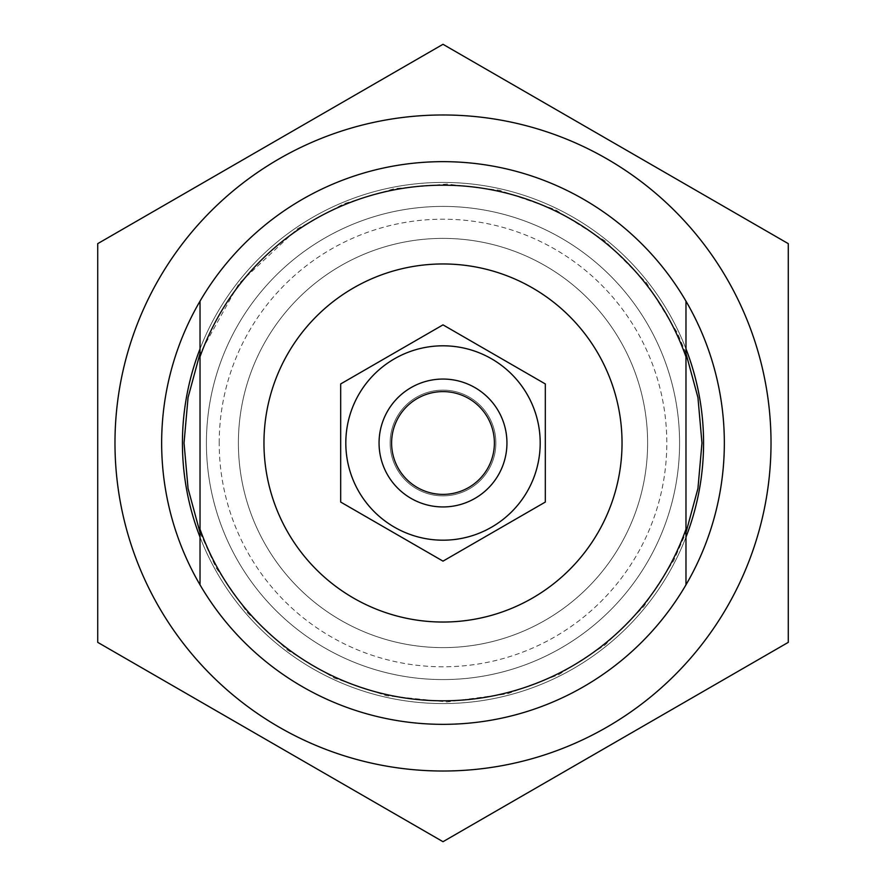 <?xml version="1.0" encoding="UTF-8"?>
<svg xmlns="http://www.w3.org/2000/svg" width="886" height="886" viewBox="0 0 886 886"><rect width="100%" height="100%" fill="white"/><g stroke="black" fill="none" stroke-linecap="round" stroke-linejoin="round"><path stroke-width="0.66" stroke-dasharray="4.43 3.32" d="M685.974 529.197L685.974 584.826A281.338 281.338 0 0 1 200.026 584.826L200.026 356.803A257.815 257.815 0 0 1 685.974 356.803L685.974 529.197A257.815 257.815 0 0 1 200.026 529.197M685.974 584.826A281.338 281.338 0 0 1 200.026 584.826M238.389 443A204.611 204.611 0 0 1 545.311 265.8A204.611 204.611 0 0 1 545.311 620.2A204.611 204.611 0 0 1 238.389 443A204.611 204.611 0 0 1 545.311 265.8A204.611 204.611 0 0 1 545.311 620.2A204.611 204.611 0 0 1 238.389 443A204.611 204.611 0 0 1 545.311 265.8A204.611 204.611 0 0 1 545.311 620.2A204.611 204.611 0 0 1 238.389 443A204.611 204.611 0 0 1 545.311 265.8A204.611 204.611 0 0 1 545.311 620.2A204.611 204.611 0 0 1 238.389 443M379.053 443A63.947 63.947 0 0 1 474.974 387.625A63.947 63.947 0 0 1 474.974 498.375A63.947 63.947 0 0 1 379.053 443A63.947 63.947 0 0 1 474.974 387.625A63.947 63.947 0 0 1 474.974 498.375A63.947 63.947 0 0 1 379.053 443A63.947 63.947 0 0 1 474.974 387.625A63.947 63.947 0 0 1 474.974 498.375A63.947 63.947 0 0 1 379.053 443A63.947 63.947 0 0 1 474.974 387.625A63.947 63.947 0 0 1 474.974 498.375A63.947 63.947 0 0 1 379.053 443A63.947 63.947 0 0 1 474.974 387.625A63.947 63.947 0 0 1 474.974 498.375A63.947 63.947 0 0 1 379.053 443A63.947 63.947 0 0 1 474.974 387.625A63.947 63.947 0 0 1 474.974 498.375A63.947 63.947 0 0 1 379.053 443A63.947 63.947 0 0 1 474.974 387.625A63.947 63.947 0 0 1 474.974 498.375A63.947 63.947 0 0 1 379.053 443M263.962 443A179.038 179.038 0 0 1 532.519 287.95A179.038 179.038 0 0 1 532.519 598.05A179.038 179.038 0 0 1 263.962 443M200.026 356.803L200.026 301.174A281.338 281.338 0 0 1 685.974 301.174L685.974 356.803M200.026 301.174A281.338 281.338 0 0 1 685.974 301.174M206.416 443A236.584 236.584 0 0 1 561.292 238.112A236.584 236.584 0 0 1 561.292 647.887A236.584 236.584 0 0 1 206.416 443A236.584 236.584 0 0 1 561.292 238.112A236.584 236.584 0 0 1 561.292 647.887A236.584 236.584 0 0 1 206.416 443A236.584 236.584 0 0 1 561.292 238.112A236.584 236.584 0 0 1 561.292 647.887A236.584 236.584 0 0 1 206.416 443A236.584 236.584 0 0 1 561.292 238.112A236.584 236.584 0 0 1 561.292 647.887A236.584 236.584 0 0 1 206.416 443M219.207 443A223.793 223.793 0 0 1 554.902 249.187A223.793 223.793 0 0 1 554.902 636.812A223.793 223.793 0 0 1 219.207 443M390.128 443A52.872 52.872 0 0 1 469.436 397.216A52.872 52.872 0 0 1 469.436 488.784A52.872 52.872 0 0 1 390.128 443A52.872 52.872 0 0 1 469.436 397.216A52.872 52.872 0 0 1 469.436 488.784A52.872 52.872 0 0 1 390.128 443M495.872 443A52.872 52.872 0 0 1 416.564 488.784A52.872 52.872 0 0 1 416.564 397.216A52.872 52.872 0 0 1 495.872 443A52.872 52.872 0 0 1 416.564 488.784A52.872 52.872 0 0 1 416.564 397.216A52.872 52.872 0 0 1 495.872 443A52.872 52.872 0 0 1 416.564 488.784A52.872 52.872 0 0 1 416.564 397.216A52.872 52.872 0 0 1 495.872 443A52.872 52.872 0 0 1 416.564 488.784A52.872 52.872 0 0 1 416.564 397.216A52.872 52.872 0 0 1 495.872 443M506.947 443A63.947 63.947 0 0 1 411.026 498.375A63.947 63.947 0 0 1 411.026 387.625A63.947 63.947 0 0 1 506.947 443A63.947 63.947 0 0 1 411.026 498.375A63.947 63.947 0 0 1 411.026 387.625A63.947 63.947 0 0 1 506.947 443A63.947 63.947 0 0 1 411.026 498.375A63.947 63.947 0 0 1 411.026 387.625A63.947 63.947 0 0 1 506.947 443M540.194 443A97.194 97.194 0 0 1 358.83 491.597A97.194 97.194 0 0 1 417.849 349.117A97.194 97.194 0 0 1 540.194 443A97.194 97.194 0 0 1 394.403 527.17A97.194 97.194 0 0 1 394.403 358.83A97.194 97.194 0 0 1 540.194 443A97.194 97.194 0 0 1 358.83 491.597A97.194 97.194 0 0 1 417.849 349.117A97.194 97.194 0 0 1 540.194 443M443 561.137L545.311 502.063L545.311 383.937L443 324.863L340.689 383.937L340.689 502.063L443 561.137L545.311 502.063L545.311 383.937L443 324.863L340.689 383.937L340.689 502.063L443 561.137L340.689 502.063L340.689 383.937L443 324.863L545.311 383.937L545.311 502.063L443 561.137M685.974 537.137A260.573 260.573 0 0 1 200.026 537.137M200.026 348.862A260.573 260.573 0 0 1 685.974 348.862M703.573 443A260.573 260.573 0 0 1 312.714 668.664A260.573 260.573 0 0 1 312.714 217.336A260.573 260.573 0 0 1 703.573 443A260.573 260.573 0 0 1 312.714 668.664A260.573 260.573 0 0 1 312.714 217.336A260.573 260.573 0 0 1 703.573 443A260.573 260.573 0 0 1 312.714 668.664A260.573 260.573 0 0 1 312.714 217.336A260.573 260.573 0 0 1 703.573 443M724.338 443A281.338 281.338 0 0 1 302.325 686.65A281.338 281.338 0 0 1 302.325 199.35A281.338 281.338 0 0 1 724.338 443A281.338 281.338 0 0 1 302.325 686.65A281.338 281.338 0 0 1 302.325 199.35A281.338 281.338 0 0 1 724.338 443A281.338 281.338 0 0 1 302.325 686.65A281.338 281.338 0 0 1 302.325 199.35A281.338 281.338 0 0 1 724.338 443M771.019 443A328.019 328.019 0 0 1 358.099 759.845A328.019 328.019 0 0 1 158.926 278.99A328.019 328.019 0 0 1 771.019 443A328.019 328.019 0 0 1 278.99 727.074A328.019 328.019 0 0 1 278.99 158.926A328.019 328.019 0 0 1 771.019 443A328.019 328.019 0 0 1 358.099 759.845A328.019 328.019 0 0 1 158.926 278.99A328.019 328.019 0 0 1 771.019 443M443 841.7L788.285 642.35L788.285 243.65L443 44.3L97.715 243.65L97.715 642.35L443 841.7L788.285 642.35L788.285 243.65L443 44.3L97.715 243.65L97.715 642.35L443 841.7L97.715 642.35L97.715 243.65L443 44.3L788.285 243.65L788.285 642.35L443 841.7M391.601 443A51.399 51.399 0 0 1 468.694 398.49A51.399 51.399 0 0 1 468.694 487.51A51.399 51.399 0 0 1 391.601 443M200.026 532.575L216.073 567.76L247.415 612.724L287.518 650.091L334.587 678.178L386.506 695.731L447.065 701.933L507.401 693.827L558.756 674.656L604.917 645.108L643.823 606.5L673.737 560.572L685.974 532.575M685.974 353.425L677.314 332.737L646.37 282.678L604.917 240.892L555.101 209.561L499.494 190.268L447.065 184.066L394.48 188.618L343.901 203.747L297.441 228.821L238.987 283.509L200.026 353.425"/><path stroke-width="1.33" d="M685.974 584.826L685.974 529.197A257.815 257.815 0 0 1 200.026 529.197L200.026 584.826M263.962 443A179.038 179.038 0 0 1 532.519 287.95A179.038 179.038 0 0 1 532.519 598.05A179.038 179.038 0 0 1 263.962 443M200.026 301.174L200.026 356.803A257.815 257.815 0 0 1 685.974 356.803L685.974 301.174M200.026 356.803L200.026 529.197M685.974 529.197L685.974 356.803M506.947 443A63.947 63.947 0 0 1 411.026 498.375A63.947 63.947 0 0 1 411.026 387.625A63.947 63.947 0 0 1 506.947 443M540.194 443A97.194 97.194 0 0 1 394.403 527.17A97.194 97.194 0 0 1 394.403 358.83A97.194 97.194 0 0 1 540.194 443M545.311 383.937L545.311 502.063L443 561.137L340.689 502.063L340.689 383.937L443 324.863L545.311 383.937M724.338 443A281.338 281.338 0 0 1 302.325 686.65A281.338 281.338 0 0 1 302.325 199.35A281.338 281.338 0 0 1 724.338 443M771.019 443A328.019 328.019 0 0 1 278.99 727.074A328.019 328.019 0 0 1 278.99 158.926A328.019 328.019 0 0 1 771.019 443M685.974 348.862A260.573 260.573 0 0 1 685.974 537.137M200.026 537.137A260.573 260.573 0 0 1 200.026 348.862M788.285 243.65L788.285 642.35L443 841.7L97.715 642.35L97.715 243.65L443 44.3L788.285 243.65M391.601 443A51.399 51.399 0 0 1 468.694 398.49A51.399 51.399 0 0 1 468.694 487.51A51.399 51.399 0 0 1 391.601 443M200.026 353.425L188.065 397.504L184.033 443L188.065 488.496L200.026 532.575M685.974 532.575L697.935 488.496L701.967 443L697.935 397.504L685.974 353.425"/></g></svg>
